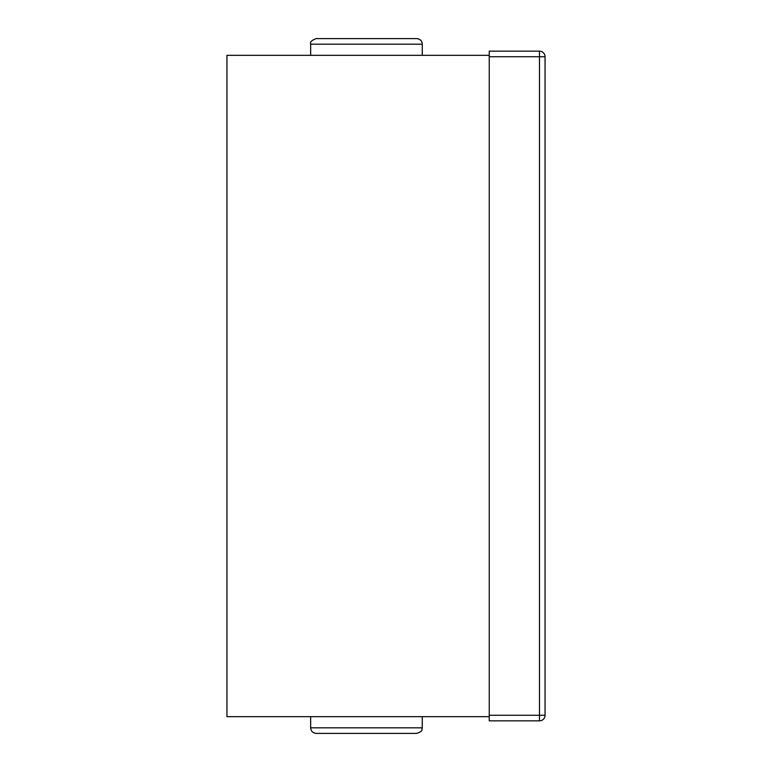 <?xml version="1.0" encoding="UTF-8"?>
<svg xmlns="http://www.w3.org/2000/svg" width="772" height="772" viewBox="0 0 772 772"><rect width="100%" height="100%" fill="white"/><g stroke="black" fill="none" stroke-linecap="round" stroke-linejoin="round"><path stroke-width="1.16" d="M489.245 55.343L226.949 55.343L226.949 716.657L489.245 716.657M489.245 56.742L539.474 56.742L539.474 720.845A5.578 5.578 0 0 0 545.051 715.258L545.051 56.742A5.578 5.578 0 0 0 539.474 51.155L539.474 56.742L545.051 56.742A5.578 5.578 0 0 0 539.474 51.155L489.245 51.155L489.245 720.845L539.474 720.845A5.578 5.578 0 0 0 545.051 715.258L489.245 715.258M310.662 727.822L422.274 727.822C421.203 729.472 424.32 730.746 416.697 733.4L316.24 733.4C312.853 733.072 310.991 731.209 310.662 727.822L310.662 716.657M416.697 38.6L316.24 38.6L416.697 38.6C420.084 38.928 421.946 40.791 422.274 44.178L422.274 55.343M422.274 44.178L310.662 44.178L310.662 55.343M422.274 727.822L422.274 716.657M310.662 44.178C309.784 42.151 311.647 40.289 316.24 38.6"/></g></svg>
